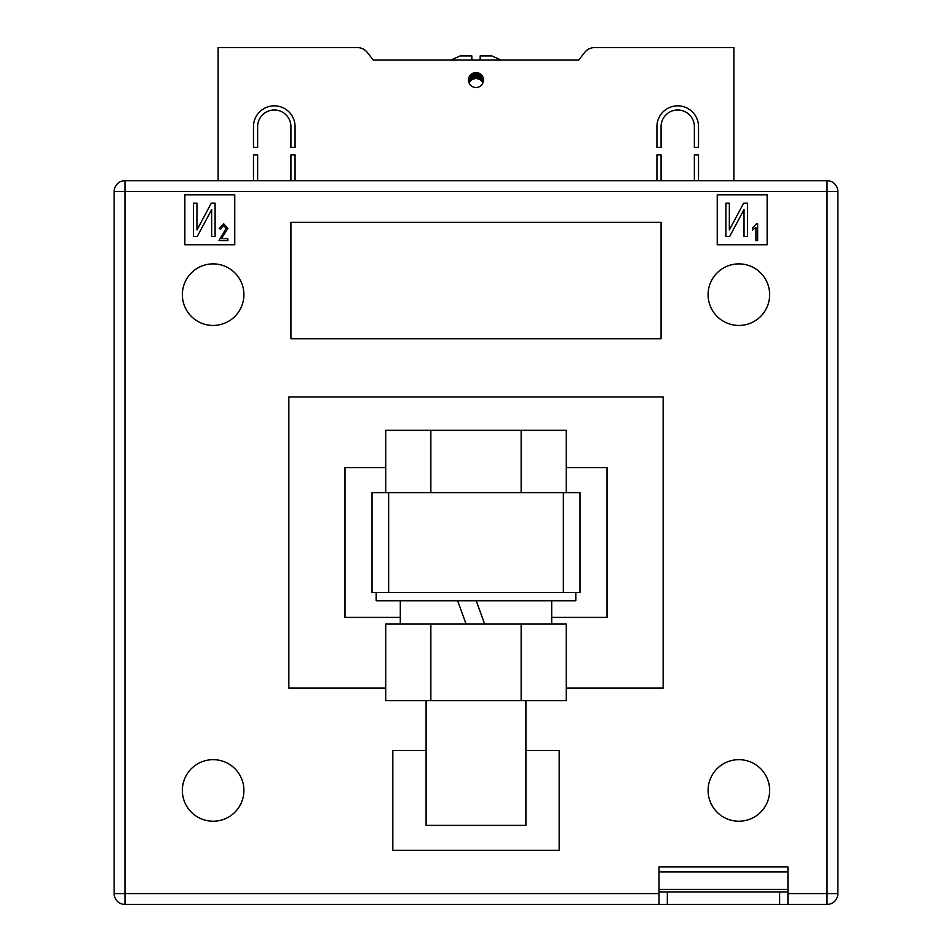 <?xml version="1.0" encoding="UTF-8"?>
<svg xmlns="http://www.w3.org/2000/svg" width="952" height="952" viewBox="0 0 952 952"><rect width="100%" height="100%" fill="white"/><g stroke="black" fill="none" stroke-linecap="round" stroke-linejoin="round"><path stroke-width="1.43" d="M483.485 80.039A7.485 7.485 0 0 1 476 87.524A7.485 7.485 0 0 1 468.515 80.039A7.485 7.485 0 0 1 476 72.554A7.485 7.485 0 0 1 483.485 80.039M253.482 126.628A20.801 20.801 0 0 1 274.283 105.827A20.801 20.801 0 0 1 295.072 126.628L295.072 147.417L290.919 147.417L290.919 126.628A16.636 16.636 0 0 0 274.283 109.992A16.636 16.636 0 0 0 257.635 126.628L257.635 147.417L253.482 147.417L253.482 126.628M694.365 126.628A16.636 16.636 0 0 0 677.717 109.992A16.636 16.636 0 0 0 661.081 126.628L661.081 147.417L656.928 147.417L656.928 126.628A20.801 20.801 0 0 1 677.717 105.827A20.801 20.801 0 0 1 698.518 126.628L698.518 147.417L694.365 147.417L694.365 126.628M694.365 180.69L694.365 154.902L698.518 154.902L698.518 180.69M733.873 180.69L733.873 47.6L594.536 47.6A12.483 12.483 0 0 0 584.683 52.419L578.733 60.083L373.267 60.083L450.891 60.083L460.197 55.918L471.835 55.918L471.835 60.083L480.165 60.083L480.165 55.918L491.803 55.918L501.109 60.083L578.733 60.083L584.683 52.419M367.317 52.419L373.267 60.083L367.317 52.419A12.483 12.483 0 0 0 357.464 47.6L218.127 47.6L218.127 180.69M257.635 180.69L257.635 154.902L253.482 154.902L253.482 180.69M295.072 180.69L295.072 154.902L290.919 154.902L290.919 180.69M661.081 180.69L661.081 154.902L656.928 154.902L656.928 180.69M471.835 56.513L471.835 55.918M469.146 77.029L469.146 82.848L470.752 80.527L470.752 74.708M470.752 80.527L472.144 79.444L472.144 73.625M472.144 79.444L476 78.373L479.856 79.444L479.856 73.625M479.856 79.444L481.248 80.527L481.248 74.708M476.821 78.421L476.821 72.602M478.225 78.719L478.225 72.899M473.775 78.719L473.775 72.899M475.179 78.421L475.179 72.602M476 78.373L476 72.554M478.951 78.992L478.951 73.161M481.248 80.527L481.879 81.229L481.879 75.41M470.121 81.229L470.121 75.41M473.049 78.992L473.049 73.161M481.879 81.229L482.854 82.848L482.854 77.029M182.356 790.434A30.773 30.773 0 0 0 213.141 821.219A30.773 30.773 0 0 0 243.914 790.434A30.773 30.773 0 0 0 213.141 759.66A30.773 30.773 0 0 0 182.356 790.434M708.086 790.434A30.773 30.773 0 0 0 738.859 821.219A30.773 30.773 0 0 0 769.644 790.434A30.773 30.773 0 0 0 738.859 759.66A30.773 30.773 0 0 0 708.086 790.434M708.086 294.656A30.773 30.773 0 0 0 738.859 325.441A30.773 30.773 0 0 0 769.644 294.656A30.773 30.773 0 0 0 738.859 263.882A30.773 30.773 0 0 0 708.086 294.656M182.356 294.656A30.773 30.773 0 0 0 213.141 325.441A30.773 30.773 0 0 0 243.914 294.656A30.773 30.773 0 0 0 213.141 263.882A30.773 30.773 0 0 0 182.356 294.656M184.855 194.839L184.855 244.747L234.763 244.747L234.763 194.839L184.855 194.839M767.145 194.839L717.237 194.839L717.237 244.747L767.145 244.747L767.145 194.839M290.919 338.745L661.081 338.745L661.081 222.292L290.919 222.292L290.919 338.745M426.091 750.509L392.819 750.509L392.819 850.326L559.181 850.326L559.181 750.509L525.909 750.509M659.01 871.961L787.947 871.961L787.947 866.963L659.01 866.963L659.01 891.917L667.328 891.917L667.328 904.4L124.962 904.4L124.962 893.583L114.145 893.583L114.145 191.507A10.817 10.817 0 0 1 124.962 180.69L827.038 180.69L827.038 191.507L124.962 191.507L124.962 893.583L659.01 893.583M385.715 467.682L344.981 467.682L344.981 617.408L400.304 617.408M551.696 617.408L607.019 617.408L607.019 467.682L566.285 467.682M385.715 688.117L288.837 688.117L288.837 396.972L663.163 396.972L663.163 688.117L566.285 688.117M787.947 893.583L827.038 893.583L827.038 191.507L837.855 191.507A10.817 10.817 0 0 0 827.038 180.69A10.817 10.817 0 0 1 837.855 191.507L837.855 893.583A10.817 10.817 0 0 1 827.038 904.4L779.628 904.4L779.628 891.917L787.947 891.917L787.947 904.4M124.962 180.69A10.817 10.817 0 0 0 114.145 191.507A10.817 10.817 0 0 1 124.962 180.69A10.817 10.817 0 0 0 114.145 191.507L124.962 191.507L124.962 180.69M114.145 893.583A10.817 10.817 0 0 0 124.962 904.4A10.817 10.817 0 0 1 114.145 893.583M563.346 492.636L579.982 492.636L579.982 592.453L563.346 592.453L563.346 492.636L388.654 492.636L388.654 592.453L563.346 592.453M388.654 592.453L372.018 592.453L372.018 492.636L388.654 492.636M193.494 236.429L193.494 203.157L196.957 203.157L196.957 229.944L211.285 203.157L215.104 203.157L215.104 236.429L211.641 236.429L211.641 209.583L197.29 236.429L193.494 236.429M221.364 238.643L227.849 238.643L227.849 240.582L218.996 240.582L226.124 228.361L223.577 225.469L220.935 228.92L219.21 228.706L223.637 223.732L227.849 228.397L221.364 238.643M725.876 236.429L725.876 203.157L729.339 203.157L729.339 229.944L743.667 203.157L747.487 203.157L747.487 236.429L744.024 236.429L744.024 209.583L729.672 236.429L725.876 236.429M757.637 223.732L757.637 240.582L755.912 240.582L755.912 227.409L752.449 230.003L752.449 228.052L756.519 223.732L757.637 223.732M667.328 904.4L779.628 904.4M667.328 891.917L779.628 891.917M787.947 871.961L787.947 891.917M659.01 904.4L659.01 891.917M525.909 700.601L525.909 825.372L426.091 825.372L426.091 700.601M385.715 492.636L385.715 430.245L430.851 430.245L430.851 492.636M430.851 430.245L521.149 430.245L521.149 492.636M521.149 430.245L566.285 430.245L566.285 492.636M575.817 592.453L575.817 600.771L376.183 600.771L376.183 592.453M430.851 700.601L385.715 700.601L385.715 624.072L566.285 624.072L566.285 700.601L430.851 700.601L430.851 624.072M521.149 700.601L521.149 624.072M484.687 624.072L476.214 600.771M457.626 600.771L466.099 624.072M837.855 893.583L827.038 893.583L827.038 904.4M659.01 889.43L787.947 889.43M551.696 624.072L551.696 600.771M400.304 624.072L400.304 600.771"/></g></svg>
